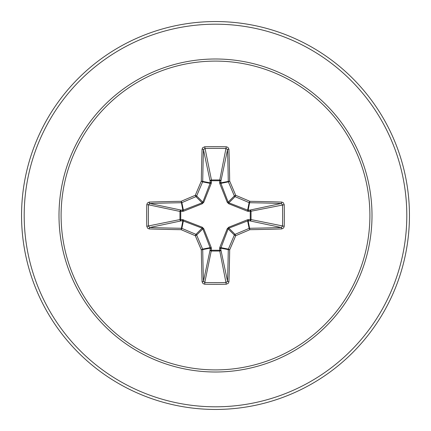 <?xml version="1.0" encoding="UTF-8"?>
<svg xmlns="http://www.w3.org/2000/svg" width="431" height="431" viewBox="0 0 431 431"><rect width="100%" height="100%" fill="white"/><g stroke="black" fill="none" stroke-linecap="round" stroke-linejoin="round"><path stroke-width="0.65" d="M202.064 281.739A1.32 0.453 178.2 0 0 203.47 281.287L210.118 249.808A1.32 0.453 -178.2 0 0 211.384 250.255L204.784 282.526A192.544 73.685 0 0 0 215.5 282.639A192.544 73.685 0 0 0 226.216 282.526L227.53 281.287A192.614 16.787 -90 0 0 228.274 249.63L220.828 248.148L220.882 249.808A1.32 1.218 -11.9 0 1 219.562 251.031L211.438 251.031A1.32 1.218 11.9 0 1 210.118 249.808L210.102 247.636L202.839 228.877L196.66 235.051A192.393 16.766 67.5 0 0 202.629 249.123A1.32 1.315 78.8 0 1 202.726 249.63A192.614 16.787 90 0 0 203.47 281.287L204.784 282.526L204.709 284.218L203.055 283.63L202.064 281.739A193.934 16.901 -90 0 1 201.315 249.861A193.713 16.884 -112.5 0 1 195.302 235.698A193.713 16.884 -157.5 0 1 181.139 229.685L181.877 228.371A192.393 16.766 22.5 0 0 195.949 234.34A1.32 1.315 45 0 1 196.66 235.051L195.302 235.698L195.949 234.34L202.123 228.161L182.852 220.828A1.32 0.453 88.2 0 1 182.405 219.568L202.29 227.245L203.755 228.71L211.26 247.583L211.384 250.255L219.616 250.255L219.74 247.583L227.245 228.71L228.71 227.245L247.583 219.74L250.255 219.616A1.32 0.453 -88.2 0 1 249.808 220.882L247.636 220.898L228.877 228.161L228.161 228.877L220.828 248.148A1.32 0.453 -1.8 0 1 219.568 248.595M146.782 226.291L179.969 219.562A1.32 1.218 78.1 0 0 181.192 220.882L182.852 220.828L181.139 229.685A193.934 16.901 180 0 1 149.261 228.936L147.704 228.306L146.782 226.291A193.864 74.186 -90 0 1 146.669 215.5A193.864 74.186 -90 0 1 146.782 204.709L148.474 204.784A192.544 73.685 90 0 0 148.361 215.5A192.544 73.685 90 0 0 148.474 226.216L149.713 227.53A192.614 16.787 0 0 0 181.37 228.274A1.32 1.315 11.2 0 1 181.877 228.371L183.364 220.898A1.32 0.404 110.9 0 1 183.417 219.74M219.74 247.583A1.32 0.404 -159.1 0 0 220.898 247.636L228.371 249.123L229.685 249.861L228.274 249.63A1.32 1.315 -78.8 0 1 228.371 249.123A192.393 16.766 -67.5 0 0 234.34 235.051A1.32 1.315 -45 0 1 235.051 234.34A192.393 16.766 -22.5 0 0 249.123 228.371A1.32 1.315 -11.2 0 1 249.63 228.274A192.614 16.787 0 0 0 281.287 227.53L249.808 220.882A1.32 1.218 -78.1 0 0 251.031 219.562L250.255 219.616L250.255 211.384L247.583 211.26L228.71 203.755L227.245 202.29L219.74 183.417L219.616 180.745A1.32 0.453 -178.2 0 1 220.882 181.192L220.898 183.364L228.161 202.123L228.877 202.839L247.636 210.102L249.808 210.118A1.32 1.218 -101.9 0 1 251.031 211.438L251.031 219.562L284.218 226.291L283.63 227.945L281.739 228.936A193.934 16.901 180 0 1 249.861 229.685A193.713 16.884 157.5 0 1 235.698 235.698A193.713 16.884 112.5 0 1 229.685 249.861A193.934 16.901 90 0 1 228.936 281.739L228.306 283.296L226.291 284.218A193.864 74.186 180 0 1 215.5 284.331A193.864 74.186 180 0 1 204.709 284.218M146.782 204.709L147.37 203.055L149.261 202.064A193.934 16.901 0 0 1 181.139 201.315A193.713 16.884 -22.5 0 1 195.302 195.302A193.713 16.884 -67.5 0 1 201.315 181.139A193.934 16.901 -90 0 1 202.064 149.261L202.694 147.704L204.709 146.782A193.864 74.186 0 0 1 215.5 146.669A193.864 74.186 0 0 1 226.291 146.782L219.616 180.745L211.384 180.745L211.438 179.969L219.562 179.969A1.32 1.218 -168.1 0 1 220.882 181.192L227.53 149.713L226.216 148.474A192.544 73.685 180 0 0 204.784 148.474L203.47 149.713A192.614 16.787 90 0 0 202.726 181.37A1.32 1.315 101.2 0 1 202.629 181.877A192.393 16.766 112.5 0 0 196.66 195.949A1.32 1.315 135 0 1 195.949 196.66A192.393 16.766 157.5 0 0 181.877 202.629A1.32 1.315 168.8 0 1 181.37 202.726A192.614 16.787 180 0 0 149.713 203.47L148.474 204.784L179.969 211.438A1.32 1.218 101.9 0 1 181.192 210.118A1.32 0.453 -88.2 0 0 180.745 211.384L180.745 219.616L182.405 219.568M149.261 202.064A1.32 0.453 88.2 0 0 149.713 203.47L181.192 210.118L183.364 210.102L202.123 202.839L202.839 202.123L210.102 183.364L210.118 181.192A1.32 0.453 -1.8 0 1 211.384 180.745L211.26 183.417L203.755 202.29L202.29 203.755L183.417 211.26L179.969 211.438L179.969 219.562L180.745 219.616A1.32 0.453 88.2 0 0 181.192 220.882L149.713 227.53A1.32 0.453 -88.2 0 0 149.261 228.936M215.5 61.1A154.4 154.4 0 0 1 369.9 215.5A154.4 154.4 0 0 1 215.5 369.9A154.4 154.4 0 0 1 61.1 215.5A154.4 154.4 0 0 1 215.5 61.1M226.291 146.782L227.945 147.37L228.936 149.261A1.32 0.453 178.2 0 0 227.53 149.713A192.614 16.787 -90 0 1 228.274 181.37A1.32 1.315 -101.2 0 0 228.371 181.877L220.898 183.364A1.32 0.404 159.1 0 0 219.74 183.417M281.739 228.936A1.32 0.453 88.2 0 0 281.287 227.53L282.526 226.216A192.544 73.685 -90 0 0 282.526 204.784L281.287 203.47A192.614 16.787 180 0 0 249.63 202.726A1.32 1.315 -168.8 0 1 249.123 202.629A192.393 16.766 -157.5 0 0 235.051 196.66L235.698 195.302A193.713 16.884 22.5 0 1 249.861 201.315A193.934 16.901 0 0 1 281.739 202.064L283.296 202.694L284.218 204.709A193.864 74.186 90 0 1 284.218 226.291M215.5 21.55A193.95 193.95 0 0 1 409.45 215.5A193.95 193.95 0 0 1 215.5 409.45A193.95 193.95 0 0 1 21.55 215.5A193.95 193.95 0 0 1 215.5 21.55A193.95 193.95 0 0 0 21.55 215.5A193.95 193.95 0 0 0 215.5 409.45M203.755 228.71L202.839 228.877L202.123 228.161L202.29 227.245M228.71 203.755L228.877 202.839L235.051 196.66A1.32 1.315 -135 0 1 234.34 195.949A192.393 16.766 -112.5 0 0 228.371 181.877L229.685 181.139L220.828 182.852A1.32 0.453 -178.2 0 0 219.568 182.405M202.064 149.261A1.32 0.453 1.8 0 1 203.47 149.713L210.118 181.192A1.32 1.218 168.1 0 1 211.438 179.969L204.709 146.782M227.245 228.71L228.161 228.877L234.34 235.051L235.698 235.698L235.051 234.34L228.877 228.161L228.71 227.245M228.936 281.739A1.32 0.453 1.8 0 1 227.53 281.287L220.882 249.808A1.32 0.453 -1.8 0 1 219.616 250.255L226.291 284.218M247.583 219.74A1.32 0.404 -110.9 0 1 247.636 220.898L249.123 228.371L249.861 229.685L248.148 220.828A1.32 0.453 -88.2 0 0 248.595 219.568M211.26 247.583A1.32 0.404 159.1 0 1 210.102 247.636L202.629 249.123L201.315 249.861L210.172 248.148A1.32 0.453 -178.2 0 0 211.432 248.595M284.218 204.709L250.255 211.384A1.32 0.453 88.2 0 0 249.808 210.118L281.287 203.47A1.32 0.453 -88.2 0 0 281.739 202.064M248.595 211.432A1.32 0.453 88.2 0 0 248.148 210.172L249.861 201.315L249.123 202.629L247.636 210.102A1.32 0.404 110.9 0 1 247.583 211.26M227.245 202.29L228.161 202.123L234.34 195.949L235.698 195.302A193.713 16.884 67.5 0 0 229.685 181.139A193.934 16.901 90 0 0 228.936 149.261M183.417 211.26A1.32 0.404 -110.9 0 1 183.364 210.102L181.877 202.629L181.139 201.315L182.852 210.172A1.32 0.453 -88.2 0 0 182.405 211.432M203.755 202.29L202.839 202.123L196.66 195.949L195.302 195.302L195.949 196.66L202.123 202.839L202.29 203.755M211.432 182.405A1.32 0.453 -1.8 0 0 210.172 182.852L201.315 181.139L202.629 181.877L210.102 183.364A1.32 0.404 -159.1 0 1 211.26 183.417M215.5 372.001A156.501 156.501 0 0 1 58.999 215.5A156.501 156.501 0 0 1 215.5 58.999A156.501 156.501 0 0 1 372.001 215.5A156.501 156.501 0 0 1 215.5 372.001M215.5 24.195A191.305 191.305 0 0 1 406.805 215.5A191.305 191.305 0 0 1 215.5 406.805A191.305 191.305 0 0 1 24.195 215.5A191.305 191.305 0 0 1 215.5 24.195"/></g></svg>
